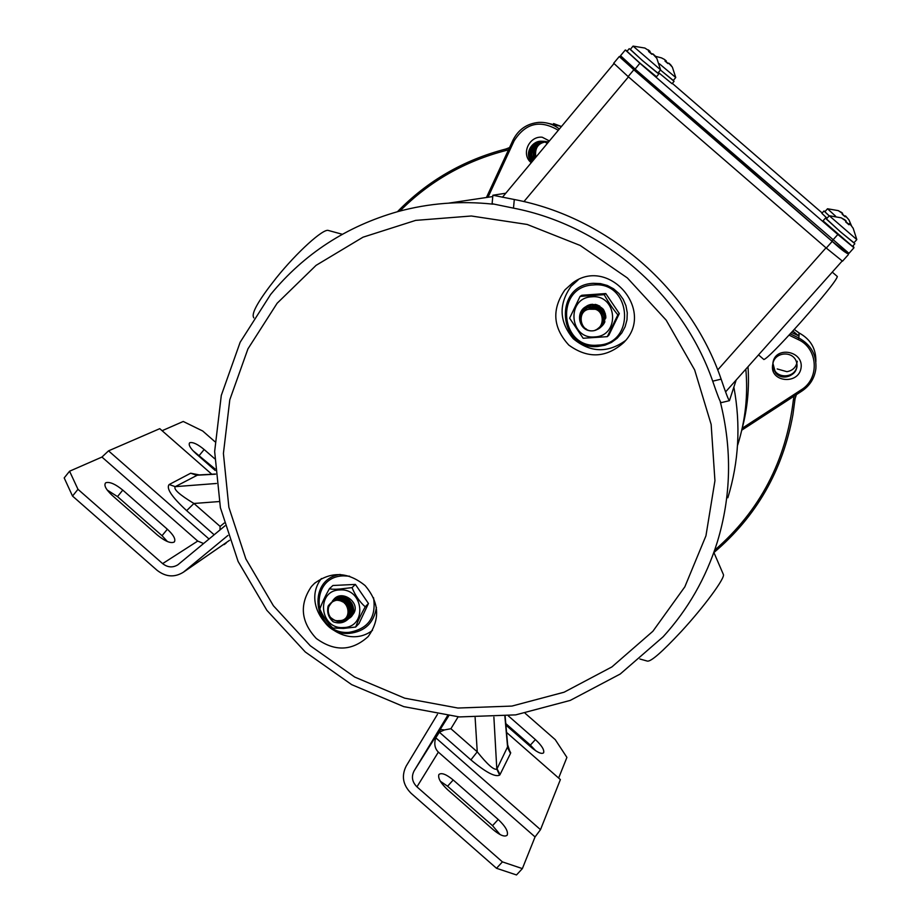 <?xml version="1.0" encoding="UTF-8"?>
<svg xmlns="http://www.w3.org/2000/svg" width="921" height="921" viewBox="0 0 921 921"><rect width="100%" height="100%" fill="white"/><g stroke="black" fill="none" stroke-linecap="round" stroke-linejoin="round"><path stroke-width="1.38" d="M620.213 56.872L633.832 69.789L832.193 241.417L848.103 253.816M619.303 56.503L613.697 63.227L628.134 76.593L826.287 248.071L842.508 261.196L848.368 254.622M601.309 326.633L601.874 326.126C608.689 314.487 605.5 307.2 592.295 304.275L586.159 306.428L584.156 308.236L581.612 312.703L580.99 317.1M604.211 294.685C608.171 301.915 612.718 308.639 617.853 314.855L607.307 336.649L583.143 338.26L569.604 318.194L580.069 296.401L604.211 294.685L605.776 293.557L581.819 295.273L580.069 296.401M597.752 345.133C559.542 349.186 554.638 286.385 593.262 284.969C631.841 280.767 636.365 344.109 597.752 345.133M607.296 336.649L608.862 335.198L619.326 313.577L605.776 293.557M617.853 314.855L619.326 313.577M107.158 489.995L117.497 496.603L162.038 535.688L167.403 541.536M122.781 490.11C115.562 484.204 109.979 481.718 106.042 482.65L105.466 483.041C103.831 485.563 106.076 489.673 112.201 495.394L157.468 535.113C165.343 541.467 170.972 543.747 174.334 541.951C175.923 539.28 173.597 535.043 167.369 529.23L122.781 490.11L117.497 496.603M440.353 781.25L447.571 786.223L492.528 825.665L500.115 834.576M453.201 779.983C446.374 774.365 441.654 772.512 439.029 774.411L438.857 774.653C437.82 778.199 440.756 783.23 447.675 789.758L493.368 829.844C500.103 835.393 504.696 837.189 507.16 835.232C508.484 831.64 505.502 826.379 498.203 819.46L453.201 779.983L447.571 786.223M192.777 450.507L215.123 469.019M214.708 458.75L204.151 449.517C197.808 444.29 193.076 442.011 189.945 442.667L189.542 442.943C188.333 444.981 190.474 448.539 195.943 453.604L215.215 470.481M507.644 744.778L510.51 753.424L500.022 774.573L497.064 768.759L507.793 746.436M500.022 774.573L499.643 775.114C495.233 777.336 485.655 772.247 470.896 759.871L477.251 751.824C487.324 764.442 493.84 770.209 496.81 769.139L493.886 717.16M227.936 535.446L183.394 572.206C174.541 577.663 165.78 577.03 157.088 570.306L72.517 496.051L64.194 477.918L69.57 471.218L77.974 489.304L162.637 563.617C167.657 567.52 172.734 567.912 177.868 564.803L224.954 525.845M447.502 715.778L414.093 770.912C411.18 776.691 412.136 781.998 416.948 786.856L502.417 861.883L522.368 868.607L516.497 874.95L496.511 868.296L411.134 793.338C402.891 785.026 401.245 775.919 406.219 766.019L437.452 714.362M439.236 732.345L440.468 729.478L444.429 729.939L439.352 732.207L435.76 737.813C433.906 743.8 434.781 748.566 438.361 752.112L535.055 836.924L522.368 868.607M435.76 737.813L540.5 829.66L535.055 836.924M506.562 732.437L560.382 779.58L540.5 829.66M224.102 544.61L226.14 543.114M211.795 474.234L159.77 428.668L108.528 450.853L101.943 457.058L69.57 471.218M214.915 441.689L202.712 431.005L183.233 421.473L162.108 430.717M203.587 543.54L197.727 541.064L101.943 457.058M209.055 539.015L108.528 450.853M505.905 725.092L531.647 747.633C537.611 752.561 541.583 754.299 543.586 752.848C544.541 750.016 541.813 745.596 535.4 739.586L508.311 715.859M525.154 713.291L555.248 739.644L566.91 757.396L558.633 778.049M505.779 723.584L530.369 745.112L535.711 750.765M496.511 868.296L502.417 861.883M77.974 489.304L72.517 496.051M197.647 475.017L175.243 486.656C173.229 489.132 179.468 494.738 193.94 503.476L186.641 510.637C171.79 496.949 165.964 488.245 169.165 484.538L190.693 473.21L199.327 474.925M215.491 474.2L196.587 475.248L190.693 473.21M216.4 483.479L175.243 486.656L169.165 484.538M219.992 529.955L220.107 526.409L224.171 523.07M510.51 753.424L507.655 747.794L504.869 716.25M458.128 716.837L450.899 728.718L444.429 729.939M729.386 400.681L721.155 402.661C720.107 401.913 717.298 394.752 712.716 381.179C682.461 294.121 603.232 225.461 513.492 208.134L492.102 203.725L492.885 195.31M505.79 193.226L492.885 195.24L514.298 199.512C607.572 217.16 690.036 288.584 721.143 379.141C725.679 392.703 728.442 399.887 729.432 400.67L736.178 380.005M350.187 617.369L350.383 617.162C355.92 606.455 352.639 599.721 340.517 596.946L332.976 600.319M352.052 587.621C355.149 595.346 359.535 601.747 365.223 606.824C360.836 614.744 357.659 621.491 355.679 627.04L343.521 628.433L332.746 628.007C327.358 622.677 323.075 616.425 319.921 609.23L319.886 608.919C322.039 602.864 325.217 596.117 329.419 588.692C331.272 589.325 334.737 589.44 339.803 589.026L352.052 587.621L355.379 584.421L332.918 585.491L329.419 588.692M373.569 597.775C376.378 617.45 368.181 628.974 348.978 632.359C313.152 635.317 307.418 576.327 343.66 575.867L349.635 576.212M355.656 627.051L359.029 623.517L368.458 603.485L355.379 584.421M365.223 606.824L368.458 603.485M737.709 444.97C745.423 420.402 748.128 395.132 745.826 369.171C748.128 395.132 745.423 420.402 737.709 444.97M797.275 361.205C796.285 367.134 792.831 370.622 786.902 371.681L777.174 368.941M791.484 332.493L792.21 332.838L791.726 332.228M790.241 333.839L798.841 338.007L799.175 333.011L798.542 335.774L792.21 332.838M772.834 364.002C773.916 345.421 803.837 350.417 801.063 367.986C798.449 385.485 768.551 382.088 772.834 364.002C774.492 351.58 793.511 350.36 796.573 362.367C800.05 374.007 783.046 382.56 775.47 372.752L772.938 363.404M789.055 335.129L798.127 339.538C818.147 348.322 819.92 378.704 801.189 389.859L742.211 428.253C747.507 408.164 749.441 387.66 748.002 366.731M531.233 162.729C520.538 154.279 529.23 135.709 542.227 137.229L549.411 140.948M773.283 366.823C775.655 379.567 796.043 378.45 796.964 365.625M772.995 363.15C770.324 378.416 796.02 381.57 796.964 365.89M547.281 143.492C535.953 134.915 521.839 152.61 531.843 161.992M548.824 141.65C538.82 141.926 534.479 147.13 535.792 157.261M548.743 141.742C538.129 141.753 533.65 147.107 535.331 157.813M548.651 141.857C537.415 141.604 532.833 147.095 534.894 158.343M548.536 141.995C536.701 141.454 532.004 147.072 534.468 158.861M548.398 142.156C535.976 141.327 531.187 147.049 534.053 159.356M548.248 142.329C538.232 137.574 527.365 150.653 533.65 159.828M548.087 142.525C537.749 137.056 526.282 151.044 533.271 160.289M547.914 142.743C537.277 136.538 525.189 151.424 532.891 160.738M547.719 142.974C536.828 136.009 524.084 151.815 532.534 161.175M547.511 143.227C536.379 135.468 522.967 152.207 532.188 161.589M835.531 216.101L827.495 208.768L838.294 210.633L842.657 213.591L842.197 214.271L845.167 216.826L845.616 216.147M844.891 216.55L845.49 215.882L844.925 216.343L842.347 214.063M845.49 215.882L848.92 219.82L845.628 216.136M827.058 218.242L821.889 213.361L823.984 210.978L824.951 211.646M829.165 215.848L823.984 210.978M829.188 215.825L824.871 211.749L827.507 208.768M841.046 212.187L838.317 210.69M841.092 212.118L842.439 213.096M661.819 58.069L664.375 59.393L665.722 60.567L664.985 61.028L667.932 63.584L668.646 63.123L672.376 67.175L675.761 77.525L659.355 63.756M668.174 63.411L666.01 61.626L666.274 60.913L665.71 61.58M669.222 63.411L670.453 64.723M672.295 67.095L670.534 64.631M675.749 77.525L673.193 80.553L660.461 70.008M673.286 80.449L660.449 70.031M672.042 83.719L658.4 72.471M666.274 60.913L664.363 59.381M853.122 228.086L856.806 239.598L829.268 215.744L841.264 217.828L846.146 221.132L845.639 221.892L848.932 224.747L849.438 223.964L851.027 225.311L853.099 228.212L850.923 225.173M848.598 224.402L849.266 223.642L848.644 224.137L845.812 221.639M849.266 223.642L850.946 225.138M856.806 239.598L853.882 242.891L840.366 231.735L826.344 219.048L829.268 215.744M853.974 242.776L840.389 231.793L826.448 218.933M854.849 243.754L852.512 246.379L823.029 220.833M844.327 219.543L841.31 217.886M844.396 219.474L845.996 220.798M337.65 597.453L337.466 600.25M348.161 613.536L352.398 614.008M311.425 586.527C299.21 604.487 300.833 621.802 316.283 638.472C334.668 651.792 351.926 651.193 368.055 636.664L368.308 636.376C380.373 619.292 379.302 602.346 365.084 585.56C348.011 571.711 331.088 571.032 314.337 583.511L311.425 586.527M321.406 578.526C297.897 608.608 342.059 653.461 372.487 630.39M564.93 289.885C551.575 309.283 552.876 327.692 568.833 345.099C587.955 358.937 606.317 358.05 623.931 342.405L624.553 341.703C655.372 309.514 607.779 256.061 572.39 283.138L564.93 289.885M578.284 279.777L571.055 286.316C558.425 304.321 559.162 321.797 573.276 338.721C590.269 352.743 607.687 353.353 625.543 340.528M639.945 659.033L647.348 661.094C650.825 661.877 662.164 651.976 681.379 631.369C704.208 606.605 725.437 577.674 723.365 574.462L723.307 574.301M253.793 317.872L253.482 317.146C251.502 312.691 259.089 299.613 276.265 277.935C297.046 252.089 323.432 228.258 328.383 230.469L328.475 230.492M448.757 203.127L492.77 196.553M733.876 387.142C740.864 424.869 738.849 461.743 727.855 497.766M627.305 50.989L625.313 49.976L639.888 63.238L837.845 234.475L853.974 247.749L853.122 245.7M822.2 213.004L672.33 83.385M599.341 305.864C595.323 304.77 591.973 305.887 589.29 309.203L595.012 309.272M588.623 309.318C593.205 307.556 597.038 308.616 600.101 312.495M588.335 309.375C595.093 306.785 599.617 308.892 601.943 315.707M589.901 308.477C597.476 306.854 601.666 309.917 602.449 317.641M588.254 309.398C597.556 305.784 602.334 308.938 602.587 318.862M588.473 309.341C595.473 301.823 608.033 311.943 602.576 320.174M588.646 309.306C595.806 300.925 609.195 312.3 602.541 320.508M588.841 309.272C596.106 300.073 610.278 312.564 602.53 320.715M589.06 309.237C593.78 304.667 598.489 304.655 603.197 309.191M603.451 309.537C605.868 313.589 605.546 317.365 602.507 320.83L605.511 314.061M589.544 309.18L593.182 305.979L597.821 305.139M605.776 315.638L602.507 320.853M589.808 309.157L596.854 304.793M605.834 316.582L602.518 320.796M590.085 309.145L596.198 304.609M605.834 317.192L602.53 320.704M590.373 309.134L595.76 304.517M602.541 318.332L605.822 317.653L602.541 320.566M590.672 309.134L595.45 304.448M605.811 317.872L602.553 320.404M590.983 309.134L595.265 304.425M602.599 319.265L605.799 318.044L602.576 320.22M591.328 309.076L595.15 304.402L592.41 308.984M602.599 319.541L605.788 318.113L602.587 320.013M591.685 309.03L595.104 304.39L592.042 309.007M605.788 318.136L602.599 319.783M592.779 308.984L595.231 304.414M605.799 317.941L602.587 318.977M593.159 308.995L595.334 304.437M605.811 317.814L602.576 318.666M593.55 309.019L595.484 304.46M593.953 309.065L595.645 304.494M592.537 330.858C606.133 329.983 605.178 306.82 590.902 309.145C576.477 308.823 578.941 331.825 592.537 330.858C577.317 332.021 574.37 307.833 589.751 305.438C604.855 302.744 610.209 326.541 595.208 330.132M586.401 329.073C574.543 323.271 580.011 303.792 593.089 304.966C606.444 305.634 609.126 325.562 596.543 329.488M581.646 323.605C575.89 313.808 586.539 301.34 597.004 305.346C607.802 313.175 607.941 321.049 597.395 328.97M580.771 319.587C581.347 306.912 587.702 302.433 599.813 306.14M601.528 326.437L598.017 328.521M601.747 326.253L598.5 328.118M581.496 315.408L586.378 306.256M601.954 326.046L598.903 327.761M602.161 325.85L599.26 327.416M582.636 313.232L586.861 305.956M583.189 312.507L587.114 305.818M602.564 325.435L599.847 326.771M583.718 311.943L587.368 305.68M602.76 325.217L601.068 326.092M586.297 307.061L587.621 305.542M586.113 307.706L587.874 305.427M603.128 324.768L600.55 325.85M585.883 308.696L588.139 305.3M585.664 310.285L588.404 305.196M603.474 324.307L600.941 325.251M586.055 310.216L588.669 305.081M603.635 324.077L601.125 324.94M603.796 323.835L603.174 324.088M588.749 305.53L589.21 304.886M603.957 323.582L602.438 324.1M588.542 306.302L589.486 304.805M604.107 323.329L601.597 324.008M588.312 307.499L589.774 304.713M604.257 323.075L601.735 323.685M589.532 305.507L590.05 304.644M604.395 322.81L601.862 323.363M588.577 309.318L590.338 304.575M604.533 322.546L601.989 323.029M588.991 309.249L590.626 304.506M589.417 309.191L590.925 304.448M604.786 322.005L602.207 322.35M589.831 309.157L591.224 304.402M604.913 321.717L602.288 322.005M590.257 309.134L590.407 307.821M832.273 272.121L837.339 276.519C836.533 280.214 824.122 295.699 800.096 322.96C778.844 346.526 766.767 358.706 763.866 359.524L758.536 354.896M347.643 607.687L348.345 610.773M341.956 601.505C348.691 604.118 350.671 608.47 347.885 614.572M339.607 600.607C349.312 601.827 352.041 606.559 347.816 614.779M338.525 599.836L338.525 600.365C347.24 595.622 356.013 609.472 347.896 614.526M338.099 600.308C347.09 593.078 358.05 609.195 348.034 614.065M338.042 600.296L345.72 597.867M352.95 605.857L351.834 610.462L348.173 613.49M338.226 600.331L342.934 597.084M353.411 608.171L348.276 612.822M338.594 600.377L341.91 596.958M353.457 608.919L348.357 612.062L353.169 611.981M339.101 600.48L341.564 596.946L339.734 600.642M353.468 609.08L348.368 611.222M353.457 608.931L348.288 610.266M340.505 600.872L341.818 596.958M353.445 608.574L348.103 609.161M341.426 601.252L342.232 596.992M353.399 608.056L347.689 607.825M342.589 601.85L342.762 597.05M353.307 607.423L346.653 605.765M344.385 603.151L343.418 597.165M353.157 606.651C347.539 606.283 344.546 603.186 344.189 597.349M352.916 605.742C348.38 604.959 345.778 602.265 345.099 597.637M352.501 604.625L348.414 602.207L346.204 598.086M351.741 603.117L347.678 598.903M337.098 600.227C324.342 600.803 325.712 622.446 339.02 620.604C352.559 621.272 349.876 599.617 337.098 600.227C346.803 600.895 352.57 610.462 348.599 618.693C344.212 622.964 339.078 623.989 333.172 621.767C328.429 617.519 326.736 612.281 328.129 606.064C331.848 600.987 336.833 598.995 343.073 600.078C348.599 603.405 351.223 608.217 350.959 614.491C345.72 623.298 338.87 624.231 330.386 617.312M328.302 607.607C334.081 596.785 341.507 595.806 350.579 604.694C353.572 616.851 348.932 622.182 336.672 620.673M330.086 604.188C336.683 595.714 343.798 595.507 351.396 603.577C354.804 614.008 351.223 619.672 340.643 620.57M332.446 600.964C346.998 584.075 365.476 618.256 343.51 619.741M332.055 602.265C339.342 585.998 364.209 603.854 351.834 615.677M351.074 616.368L345.041 618.762M351.465 615.827L349.117 617.105M333.609 601.298L335.002 598.662M351.834 615.263L346.757 616.897M334.369 600.953L335.578 598.328M352.167 614.675L347.298 615.976M335.14 600.665L336.177 598.017M352.478 614.054L347.712 615.055M335.923 600.446L336.81 597.752M352.743 613.398L350.625 613.973M352.973 612.707L348.242 613.11M337.604 600.262L338.157 597.303M353.319 611.222L348.357 610.922M339.538 600.584L339.642 597.015M353.422 610.404L348.196 609.656M340.689 600.941L340.448 596.946M353.342 607.607C347.678 606.317 344.316 602.829 343.234 597.13M353.123 606.479C348.495 605.028 345.559 602 344.35 597.395M349.531 603.324L345.64 597.833M351.949 603.485L350.533 602.53M349.473 601.597L347.286 598.65M648.81 51.657L649.386 50.977L648.557 51.461L651.838 54.293L652.655 53.809L656.834 58.345L660.599 69.846L633.072 46.108L644.896 48.053M652.137 54.097L649.812 52.198L650.076 51.392L649.443 52.14M653.346 54.166L654.704 55.617M656.754 58.253L654.796 55.513M660.599 69.846L657.767 73.208L642.501 60.579L630.252 49.481L633.061 46.119M657.87 73.081L642.386 60.521L630.344 49.366M658.745 74.06L656.489 76.754L640.107 63.25L627.017 51.334L629.25 48.652M649.386 50.977L645.103 48.203M648.269 49.872L650.076 51.392M633.832 69.789L628.134 76.593M832.193 241.417L826.287 248.071M591.743 296.815C566.012 297.713 569.236 339.619 594.736 336.902C620.466 336.188 617.404 294.029 591.743 296.815M204.151 449.517L199.42 455.273M496.81 769.139L499.643 775.114M507.793 747.403L510.718 752.791M229.582 540.282L184.453 571.388M448.7 715.916L414.093 770.912M438.361 752.112L416.948 786.856M470.896 759.871L439.352 732.207M197.727 541.064L162.637 563.617M214.167 534.779L186.641 510.637M219.163 501.554L193.94 503.476L220.107 526.409M450.899 728.718L477.251 751.824L475.121 717.609M535.4 739.586L530.369 745.112M498.203 819.46L492.528 825.665M167.369 529.23L162.038 535.688M514.298 199.512L513.492 208.134M712.716 381.179L721.143 379.141M339.861 589.947C315.73 590.2 319.518 629.538 343.406 627.558C367.548 627.454 363.899 587.909 339.861 589.947M523.934 201.595L628.456 76.88M717.724 369.943L825.999 247.83M714.627 550.24C759.917 510.844 786.166 460.696 793.384 399.795L794.201 396.065M508.599 149.616L506.09 150.468C464.886 161.129 429.497 181.322 399.933 211.047M397.458 211.715C427.471 180.873 463.643 159.955 505.951 148.983L509.555 147.556L505.963 148.983C463.631 159.955 427.459 180.873 397.435 211.726M795.053 398.758L796.389 394.637L795.053 398.758L792.912 414.761C782.712 470.619 756.383 516.543 713.913 552.542M797.839 335.417L798.438 335.716M801.189 389.859L802.041 390.965L741.739 430.188M798.749 332.792L794.259 329.453L799.175 332.999C810.653 339.262 816.213 348.886 815.868 361.849C816.225 348.898 810.653 339.285 799.175 333.011L799.152 332.999M798.127 339.538L798.841 338.007C810.998 344.719 816.685 354.93 815.879 368.642C814.613 378.094 809.996 385.531 802.053 390.953L802.041 390.965C809.996 385.542 814.613 378.105 815.879 368.642M486.725 196.933L512.985 140.176C518.385 129.527 526.916 123.61 538.612 122.401C546.326 122.009 553.245 124.208 559.358 129.021M561.465 126.499L546.671 122.977M558.299 130.298C540.293 119.477 525.58 122.977 514.137 140.809L488.211 196.818M514.137 140.809L512.974 140.153L486.702 196.933M792.854 330.996L798.542 335.774M793.384 399.795L794.915 399.749M506.09 150.468L505.963 148.983M652.897 631.253L684.833 586.838L705.947 535.815L714.938 480.727L711.15 424.431L694.653 369.931L666.228 320.197L627.351 277.935L580.149 245.447L527.192 224.459L471.356 215.998L415.67 220.384L363.012 237.192L316.064 265.363L277.117 303.274L247.945 348.863L229.801 399.772L223.412 453.466L228.88 507.344L245.849 558.909L273.41 605.765L310.273 645.759L354.712 677.062L404.699 698.176L457.933 708.042L511.926 706.073L564.124 692.201L611.924 666.908L652.897 631.253M270.762 294.317C304.091 253.862 346.446 226.29 397.826 211.611C428.795 203.173 460.523 200.686 493 204.163M720.245 401.579C732.241 449.367 731.239 496.258 717.24 542.262C705.993 577.974 687.987 609.449 663.212 636.687M625.301 49.999L620.524 55.721L635.03 69.029L848.989 253.356C847.781 254.61 842.093 250.524 831.916 241.083L620.766 57.609M639.888 63.238L634.293 70.088C613.847 51.484 621.813 59.681 620.501 55.755M837.845 234.475L831.916 241.083L634.293 70.088M847.124 253.459L831.916 241.083M593.377 283.311C552.853 284.808 557.965 350.694 598.063 346.446L604.993 345.191L611.475 342.416L617.174 338.26L621.802 332.93L625.129 326.679L626.982 319.84L627.27 312.749L625.958 305.76L623.137 299.221L618.935 293.488L613.57 288.814L607.296 285.464L600.457 283.599L593.377 283.311M507.816 746.724L505.134 716.216M229.594 540.293L183.394 572.206M197.347 475.029L215.468 474.027M340.148 574.451C305.07 579.516 314.234 636.423 349.416 633.36M376.413 607.388C373.961 622.861 364.969 631.518 349.45 633.36M502.406 197.278L613.927 63.63M725.598 391.874L842.128 261.057M741.739 430.199L802.041 390.965M538.612 122.401C526.904 123.61 518.362 129.527 512.974 140.153M561.465 126.488L553.59 123.587M713.925 552.542C756.383 516.554 782.712 470.619 792.912 414.761M851.522 225.864L848.943 219.854M674.08 81.313L672.042 83.73M661.658 57.942L655.407 56.285M825.366 218.196L823.029 220.844M723.365 574.462L713.856 552.404M663.097 636.814L620.224 674.022L570.237 700.409L515.714 714.88L459.337 716.929L403.789 706.637L351.649 684.625L305.312 652.01L266.871 610.324L238.113 561.476L220.395 507.701L214.651 451.474L221.293 395.42L240.174 342.221L270.59 294.524M328.383 230.469L342.336 234.279M578.215 279.811L572.39 283.138M315.373 582.602L314.337 583.511M853.963 247.761L848.989 253.356M648.821 51.657L649.409 50.966"/></g></svg>
